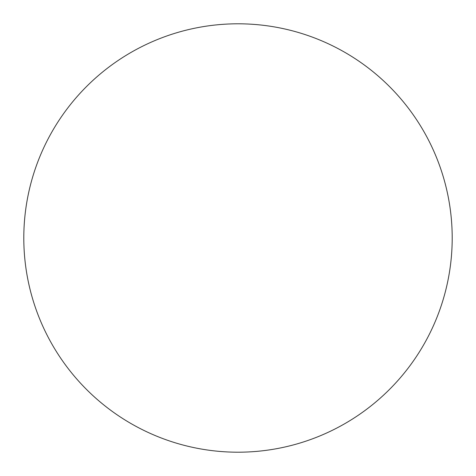 <?xml version="1.0" encoding="UTF-8"?>
<svg xmlns="http://www.w3.org/2000/svg" width="476" height="476" viewBox="0 0 476 476"><rect width="100%" height="100%" fill="white"/><g stroke="black" fill="none" stroke-linecap="round" stroke-linejoin="round"><path stroke-width="0.71" d="M23.8 238A214.2 214.2 0 0 1 238 23.8A214.2 214.2 0 0 1 452.2 238A214.2 214.2 0 0 1 238 452.2A214.2 214.2 0 0 1 23.8 238C23.8 252.066 25.174 265.995 27.917 279.787C30.66 293.585 34.724 306.978 40.103 319.973C45.488 332.962 52.086 345.308 59.899 357.006C67.711 368.698 76.594 379.515 86.537 389.463C96.485 399.406 107.302 408.289 118.994 416.101C130.692 423.914 143.038 430.512 156.027 435.897C169.022 441.276 182.415 445.34 196.213 448.083C210.005 450.826 223.934 452.2 238 452.2C252.066 452.2 265.995 450.826 279.787 448.083C293.585 445.34 306.978 441.276 319.973 435.897C332.962 430.512 345.308 423.914 357.006 416.101C368.698 408.289 379.515 399.406 389.463 389.463C399.406 379.515 408.289 368.698 416.101 357.006C423.914 345.308 430.512 332.962 435.897 319.973C441.276 306.978 445.34 293.585 448.083 279.787C450.826 265.995 452.2 252.066 452.2 238C452.2 223.934 450.826 210.005 448.083 196.213C445.34 182.415 441.276 169.022 435.897 156.027C430.512 143.038 423.914 130.692 416.101 118.994C408.289 107.302 399.406 96.485 389.463 86.537C379.515 76.594 368.698 67.711 357.006 59.899C345.308 52.086 332.962 45.488 319.973 40.103C306.978 34.724 293.585 30.66 279.787 27.917C265.995 25.174 252.066 23.8 238 23.8C223.934 23.8 210.005 25.174 196.213 27.917C182.415 30.66 169.022 34.724 156.027 40.103C143.038 45.488 130.692 52.086 118.994 59.899C107.302 67.711 96.485 76.594 86.537 86.537C76.594 96.485 67.711 107.302 59.899 118.994C52.086 130.692 45.488 143.038 40.103 156.027C34.724 169.022 30.66 182.415 27.917 196.213C25.174 210.005 23.8 223.934 23.8 238M416.101 118.994C408.289 107.302 399.406 96.485 389.463 86.537C379.515 76.594 368.698 67.711 357.006 59.899M118.994 59.899C107.302 67.711 96.485 76.594 86.537 86.537C76.594 96.485 67.711 107.302 59.899 118.994M59.899 357.006C67.711 368.698 76.594 379.515 86.537 389.463C96.485 399.406 107.302 408.289 118.994 416.101M357.006 416.101C368.698 408.289 379.515 399.406 389.463 389.463C399.406 379.515 408.289 368.698 416.101 357.006"/></g></svg>
